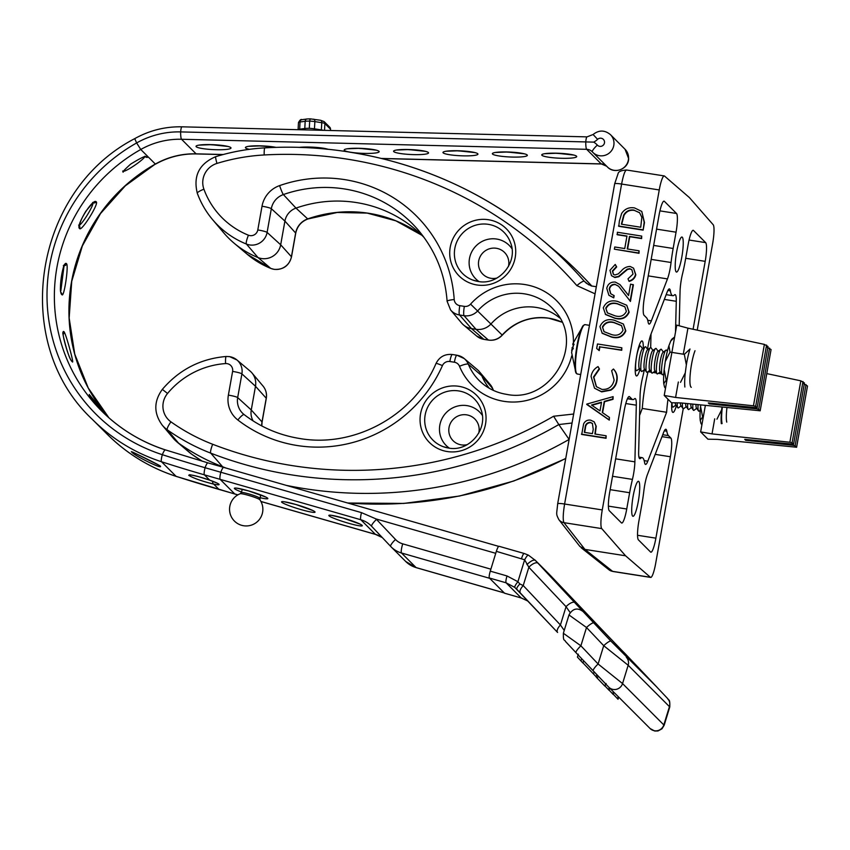 <?xml version="1.0" encoding="UTF-8"?>
<svg xmlns="http://www.w3.org/2000/svg" width="850" height="850" viewBox="0 0 850 850"><rect width="100%" height="100%" fill="white"/><g stroke="black" fill="none" stroke-linecap="round" stroke-linejoin="round"><path stroke-width="1.27" d="M648.773 323.903A16.66 2.794 98.9 0 0 649.081 324.084A16.66 2.794 98.9 0 0 651.334 320.854L667.473 278.906A16.66 2.794 98.9 0 0 671.064 262.501A41.65 6.991 -81.1 0 1 673.147 248.476L676.048 232.188A16.66 2.794 98.9 0 0 676.526 213.477L664.381 201.333A16.66 2.794 98.9 0 0 664.062 201.153A16.66 2.794 98.9 0 0 659.048 215.178L644.544 296.597A16.66 2.794 98.9 0 0 644.077 315.308L646.499 317.741A41.65 6.991 -81.1 0 1 648.125 322.139A16.66 2.794 98.9 0 0 648.773 323.903M675.506 332.095L676.281 301.293A16.66 2.794 98.9 0 0 675.091 294.631A16.66 2.794 98.9 0 0 674.433 294.929A41.65 6.991 -81.1 0 1 672.764 295.694A41.65 6.991 -81.1 0 1 671.968 295.258A41.65 6.991 -81.1 0 1 670.352 290.849A16.66 2.794 98.9 0 0 669.386 288.915A16.66 2.794 98.9 0 0 667.133 292.145L651.004 334.082A16.66 2.794 98.9 0 0 647.551 349.339M644.343 369.665A41.65 6.991 -81.1 0 1 642.536 377.836A16.66 2.794 98.9 0 0 640.082 395.399L638.648 452.051A16.66 2.794 98.9 0 0 639.519 458.543A16.66 2.794 98.9 0 0 639.838 458.713A16.66 2.794 98.9 0 0 640.507 458.416A41.65 6.991 -81.1 0 1 642.175 457.651A41.65 6.991 -81.1 0 1 644.576 462.496A16.66 2.794 98.9 0 0 645.224 464.249A16.66 2.794 98.9 0 0 645.543 464.429A16.66 2.794 98.9 0 0 647.796 461.199L666.612 412.271A41.65 6.991 -81.1 0 1 667.983 399.224M268.377 480.229L241.102 472.398M571.721 355.853A59.766 58.48 135 0 1 503.912 401.338A59.766 58.48 135 0 1 459.499 366.265A6.874 6.726 -45 0 0 454.389 362.228L449.841 361.516A6.874 6.726 -45 0 0 442.436 365.596A134.725 131.835 135 0 1 297.298 445.538A134.725 131.835 135 0 1 237.862 419.996A26.446 25.872 135 0 1 228.374 395.123L232.602 371.408A6.874 6.726 -45 0 0 225.579 363.577A81.844 80.081 -45 0 0 167.535 393.476A19.805 19.38 -45 0 0 170.935 421.844A198.528 194.257 -45 0 0 212.67 444.263A398.438 389.874 -45 0 0 292.326 465.63A398.438 389.874 -45 0 0 553.594 416.245L558.801 424.554A406.767 398.023 135 0 1 292.071 474.959A406.767 398.023 135 0 1 210.747 453.146A206.847 202.406 135 0 1 167.259 429.792A28.135 27.529 135 0 1 162.254 425.181L173.304 438.292A29.591 28.953 -45 0 0 176.704 441.692A29.591 28.953 -45 0 0 178.574 443.137A208.314 203.83 -45 0 0 222.371 466.661A408.223 399.447 -45 0 0 226.174 468.116M639.965 369.304A17.723 2.975 -81.1 0 1 636.501 375.955A17.723 2.975 -81.1 0 1 636.671 355.863A17.723 2.975 -81.1 0 1 642.005 340.935A17.723 2.975 -81.1 0 1 643.248 348.341M633.133 496.209A17.723 2.975 -81.1 0 1 638.456 481.281A17.723 2.975 -81.1 0 1 638.297 501.383A17.723 2.975 -81.1 0 1 632.963 516.301A17.723 2.975 -81.1 0 1 633.133 496.209M676.632 251.961A17.723 2.975 -81.1 0 1 681.966 237.033A17.723 2.975 -81.1 0 1 681.806 257.136A17.723 2.975 -81.1 0 1 676.472 272.053A17.723 2.975 -81.1 0 1 676.632 251.961M286.227 485.361A408.223 399.447 -45 0 0 303.981 488.559A408.223 399.447 -45 0 0 569.117 439.429L558.801 424.554L572.061 423.002M424.044 237.458A124.95 122.262 -45 0 0 415.48 229.479A124.95 122.262 -45 0 0 356.32 202.544A124.95 122.262 -45 0 0 295.991 208.101A16.66 16.299 -45 0 0 284.909 221.096L280.681 244.8A16.66 16.299 135 0 1 258.028 257.561A91.63 89.654 135 0 1 234.079 243.164A91.63 89.654 135 0 1 223.582 232.656L212.521 219.544A90.174 88.23 135 0 1 197.37 193.364A8.33 1.562 -20 0 1 197.306 193.269A8.33 1.562 -20 0 1 203.915 189.199A81.844 80.081 -45 0 0 248.444 235.206A6.874 6.726 -45 0 0 257.794 229.946L262.023 206.231A26.446 25.872 135 0 1 279.608 185.608A134.725 131.835 135 0 1 454.208 299.54A6.874 6.726 -45 0 0 459.797 305.66L464.344 306.372A6.874 6.726 -45 0 0 470.571 304.119A59.766 58.48 135 0 1 524.716 284.516A59.766 58.48 135 0 1 573.442 342.157M559.683 317.921A49.98 48.907 -45 0 0 536.371 307.445A49.98 48.907 -45 0 0 491.087 323.829A16.66 16.299 135 0 1 475.989 329.301L471.453 328.589A16.66 16.299 135 0 1 461.656 323.085L450.596 309.974A15.204 14.875 135 0 0 459.542 314.989A8.33 1.403 -81.1 0 1 459.797 305.66M492.713 388.631A8.33 1.594 157.8 0 0 492.66 388.546A15.204 14.875 -45 0 0 490.301 384.646L493.499 390.458A51.436 50.331 135 0 1 492.66 388.546L481.833 375.806A49.98 48.907 -45 0 0 489.292 388.28M626.747 170.127C625.186 169.862 623.464 174.505 621.605 184.046L564.602 504.018L602.257 509.936L659.249 189.954A16.66 2.794 98.9 0 1 664.264 175.929A16.66 2.794 98.9 0 1 664.541 176.067L689.371 197.551L713.192 224.74A16.66 2.794 98.9 0 1 712.672 243.408L697.223 330.14M683.23 408.754L655.679 563.38A16.66 2.794 98.9 0 1 650.664 577.416L612.893 571.476L608.887 569.723A8.266 8.075 -51.6 0 0 612.606 571.349L612.893 571.476M643.131 230.127L618.8 226.302L619.374 221.064L621.637 213.456C624.739 208.856 629.043 207.007 634.536 207.921L641.771 211.427L644.183 222.254L643.131 230.127L644.481 222.551L641.771 211.427M626.928 236.268L617.291 234.759L617.376 232.262L641.718 236.087L641.325 238.276L629.468 236.417L627.236 248.944L639.094 250.803L638.701 252.992L614.369 249.178L614.763 246.978L624.739 248.551L626.971 236.024L616.994 234.451M641.718 236.087L641.633 238.584L629.776 236.714L627.587 248.997M639.094 250.803L639.009 253.3L614.369 249.178M631.996 269.886L630.052 268.951L627.513 269.45L618.821 276.728L614.869 277.514L611.511 275.697L609.96 270.3L615.241 264.435L616.388 266.656L612.414 270.938L613.296 274.231L614.858 274.996L618.29 273.881L621.297 270.98C623.656 268.058 626.62 266.549 630.179 266.464L633.569 268.164L635.524 274.476C634.61 277.897 632.4 280.096 628.872 281.063L628.012 278.811L633.027 274.082L631.847 269.726L629.754 268.653L627.204 269.152L618.513 276.431L614.571 277.206L611.511 275.697M615.241 264.435L616.686 266.964L612.722 271.235L613.456 274.369M633.569 268.164L635.821 274.773C634.918 278.205 632.697 280.404 629.181 281.371L628.872 281.063M606.146 435.784L606.061 438.281L581.719 434.456L583.631 423.863C585.108 420.973 587.446 419.741 590.622 420.144L594.192 421.823L595.935 425.988L594.915 434.021L606.146 435.784L605.753 437.973L581.421 434.159M594.192 421.823L596.232 426.296L595.266 434.074M613.116 396.642L612.691 399.022L604.254 401.413L602.278 412.484L609.418 417.424L608.993 419.815L586.776 404.09L613.116 396.642L612.999 399.33L604.552 401.71L602.597 412.707M609.418 417.424L609.291 420.112L586.723 404.409M598.049 366.594L599.165 368.741L593.534 376.975L596.317 386.623L601.928 389.406C608.536 389.746 612.606 386.623 614.146 380.056L611.649 370.696L613.434 369.006C616.356 372.247 617.429 376.061 616.643 380.439C616.016 384.466 613.997 387.6 610.597 389.842L601.364 391.574L594.522 388.206L591.058 376.454C591.823 372.045 594.15 368.762 598.049 366.594L599.473 369.038L593.831 377.283L596.477 386.782M613.434 369.006L613.742 369.314C616.664 372.555 617.737 376.359 616.951 380.736C616.314 384.774 614.306 387.908 610.895 390.15L601.673 391.882L594.522 388.206M599.229 350.614L596.679 348.489L597.486 343.974L621.817 347.788L621.732 350.285L599.898 346.864L599.229 350.614L596.679 348.489M623.401 324.041L625.823 330.947C623.103 336.844 618.354 338.895 611.586 337.11L602.268 333.338L599.93 326.623C602.639 320.652 607.399 318.506 614.231 320.206L623.401 324.041L625.515 330.639C622.795 336.536 618.056 338.598 611.278 336.802L601.959 333.041M626.747 305.256L629.17 312.163C626.45 318.059 621.701 320.11 614.933 318.314L605.614 314.553L603.277 307.838C605.986 301.856 610.746 299.721 617.578 301.421L626.747 305.256L628.862 311.854C626.142 317.751 621.403 319.802 614.624 318.017L605.306 314.245M618.704 286.322L615.411 284.591C612.266 284.495 610.3 286.004 609.535 289.117L610.768 293.824M615.113 284.293C611.957 284.187 610.003 285.696 609.237 288.819L610.619 293.675L614.146 295.662L613.753 297.851L608.887 295.269L606.762 288.309C607.888 283.858 610.746 281.775 615.304 282.072L619.99 284.612L628.564 295.513L630.594 284.144L633.388 284.846L630.434 301.442L618.566 286.174L615.411 284.591M619.99 284.612L628.586 295.439M253.119 420.909A16.66 16.299 135 0 1 251.26 409.976L255.489 386.272A16.66 16.299 -45 0 0 250.049 371.025L236.938 359.975A15.204 14.875 135 0 1 241.899 373.873L237.681 397.587A18.116 17.723 -45 0 0 244.152 414.609M459.499 366.265A8.33 1.594 -22.2 0 1 468.329 364.204L481.833 375.806A16.66 16.299 -45 0 0 477.339 369.623L464.228 358.562A15.204 14.875 135 0 1 468.329 364.204A51.436 50.331 -45 0 0 482.205 383.308C489.228 389.172 497.293 392.849 506.419 394.326C550.8 403.92 585.65 343.4 554.71 310.834A51.436 50.331 -45 0 0 524.461 293.845A51.436 50.331 -45 0 0 477.859 310.717A15.204 14.875 135 0 1 464.079 315.701L459.542 314.989L471.453 328.589L483.862 339.331L488.41 340.043L475.989 329.301L464.079 315.701A8.33 1.403 98.9 0 1 464.344 306.372M349.573 152.15A406.767 398.023 135 0 1 542.151 239.838A406.767 398.023 135 0 1 584.322 281.297L588.774 284.846M270.948 268.473A8.33 1.583 -68.1 0 1 270.842 268.451L247.18 254.224A90.174 88.23 -45 0 0 270.757 268.398L258.028 257.561L246.426 244.056A90.174 88.23 135 0 1 212.521 219.544C205.923 211.692 200.855 202.927 197.306 193.269C193.056 175.929 199.197 163.731 215.741 156.666C231.827 151.736 248.232 148.803 264.956 147.868C365.288 141.929 466.427 175.472 542.151 239.838L555.252 250.899A408.223 399.447 135 0 1 591.844 286.089M625.558 555.783L650.399 577.278L612.606 571.349L584.938 549.408L625.558 555.783L601.736 528.604L563.954 522.665L584.938 549.408L579.902 546.465L558.907 519.711A8.266 8.086 141.9 0 0 563.954 522.665C562.796 520.072 563.019 513.857 564.602 504.018A8.266 0.988 -169.9 0 0 557.674 503.774C556.654 514.941 555.73 513.453 558.907 519.711M553.594 416.245L573.665 414.024M595.074 293.834L576.863 285.6A398.438 389.874 -45 0 0 264.201 154.966A198.528 194.257 -45 0 0 216.962 163.413A19.805 19.38 -45 0 0 203.915 189.199M609.269 510.712L621.414 522.856A16.66 2.794 98.9 0 0 621.732 523.037A16.66 2.794 98.9 0 0 626.737 509.001L629.638 492.724A41.65 6.991 -81.1 0 1 632.432 479.4A16.66 2.794 98.9 0 0 634.886 461.848L636.31 405.184A16.66 2.794 98.9 0 0 635.131 398.533A16.66 2.794 98.9 0 0 634.461 398.831A41.65 6.991 -81.1 0 1 632.793 399.596A41.65 6.991 -81.1 0 1 631.996 399.16L629.574 396.727A16.66 2.794 98.9 0 0 629.255 396.557A16.66 2.794 98.9 0 0 624.24 410.582L609.737 492.001A16.66 2.794 98.9 0 0 609.269 510.712M693.09 329.258L705.192 261.343A16.66 2.794 98.9 0 0 705.659 242.633L693.515 230.488A16.66 2.794 98.9 0 0 693.207 230.308A16.66 2.794 98.9 0 0 688.192 244.343L685.291 260.621A41.65 6.991 -81.1 0 1 682.508 273.944A16.66 2.794 98.9 0 0 680.053 291.497L679.182 325.773M638.414 539.867L650.558 552.011A16.66 2.794 98.9 0 0 650.866 552.192A16.66 2.794 98.9 0 0 655.881 538.156L670.384 456.748A16.66 2.794 98.9 0 0 670.852 438.026L668.429 435.604A41.65 6.991 -81.1 0 1 666.814 431.194A16.66 2.794 98.9 0 0 665.847 429.261A16.66 2.794 98.9 0 0 663.595 432.491L647.466 474.438A16.66 2.794 98.9 0 0 643.864 490.843A41.65 6.991 -81.1 0 1 641.782 504.868L638.881 521.156A16.66 2.794 98.9 0 0 638.414 539.867M676.388 405.748A17.723 2.975 -81.1 0 1 672.934 412.409A17.723 2.975 -81.1 0 1 671.787 402.751M602.257 509.936A16.66 2.794 98.9 0 0 601.736 528.604M584.311 432.353L592.418 433.627L593.236 429.356L592.386 423.417L590.24 422.344C587.01 422.535 585.289 424.384 585.097 427.89L584.311 432.353M592.535 423.576L590.548 422.641C587.308 422.843 585.597 424.692 585.406 428.188L584.651 432.406M591.483 405.014L599.994 410.901L601.545 402.178L591.483 405.014M601.481 402.581L591.887 405.291M621.817 347.788L621.424 349.987L599.898 346.864M599.59 346.556L598.921 350.317M611.66 334.613C616.93 336.132 620.723 334.656 623.029 330.183L621.499 325.529L613.838 322.394C608.568 320.992 604.764 322.511 602.438 326.942L603.989 331.638L611.66 334.613M602.438 326.942L604.148 331.787M621.658 325.688L614.136 322.703C608.876 321.3 605.072 322.819 602.746 327.25M615.007 315.817C620.277 317.348 624.07 315.871 626.376 311.387L624.846 306.744L617.185 303.609C611.915 302.207 608.111 303.726 605.784 308.157L607.336 312.842L615.007 315.817M605.784 308.157L607.495 313.002M625.005 306.892L617.482 303.907C612.223 302.515 608.419 304.024 606.093 308.465M633.091 284.538L630.126 301.134M613.838 295.354L613.753 297.851M613.445 297.553L608.887 295.269M576.863 285.6A8.33 1.711 138.9 0 1 584.322 281.297L586.532 283.39M313.416 119.191A2.667 1.562 98.9 0 1 313.682 119.191A2.667 1.562 98.9 0 1 314.861 121.614A8.001 1.116 -176.9 0 0 309.687 121.114L309.294 128.329A8.001 1.116 3.1 0 1 314.468 128.828L321.364 129.912L321.757 122.698L314.861 121.614L314.468 128.828A2.667 1.562 98.9 0 1 314.213 130.103M301.835 119.68C301.123 118.979 299.997 119.935 298.478 122.559A8.001 1.116 -176.9 0 1 300.05 121.986A2.667 2.136 -97.7 0 1 300.071 121.762A2.667 2.136 -97.7 0 1 301.835 119.68L306.956 118.989A2.667 2.136 -97.7 0 0 305.203 121.072A2.667 2.136 -97.7 0 0 305.182 121.295L300.05 121.986L299.668 129.2L304.789 128.509L305.182 121.295A8.001 1.116 -176.9 0 1 309.687 121.114L310.165 118.841L320.588 120.275A2.667 1.562 98.9 0 1 321.757 122.698A8.001 1.116 -176.9 0 1 324.891 123.59L324.53 130.358M639.572 415.491L642.281 408.446A41.65 6.991 -81.1 0 1 648.061 371.684A16.66 2.794 98.9 0 0 648.082 371.578M642.281 408.446L666.612 412.271M650.675 347.576L651.026 334.039M659.249 189.954L621.605 184.046A8.266 0.988 -169.9 0 0 614.667 183.802L618.077 173.644C618.428 171.594 621.233 170.383 626.492 170L664.264 175.929M642.834 229.819L618.492 226.004M634.143 210.109C629.542 209.408 626.057 211.066 623.709 215.082L621.382 224.198L640.73 227.237L641.846 217.356L639.582 212.691L634.451 210.417C629.839 209.716 626.365 211.374 624.006 215.39L621.732 224.251M639.731 212.84L634.451 210.417M259.877 499.757L259.877 499.757A10.349 1.02 -162.9 0 0 246.999 494.944A10.349 1.02 -162.9 0 0 240.242 493.733L240.242 493.733A16.66 16.66 0 0 0 241.878 525.374A16.66 16.66 0 0 0 259.877 499.757L260.663 494.902M618.683 697.096L618.024 699.242L613.243 694.206M618.247 696.66L617.589 698.806M613.838 692.251L613.179 694.397L609.099 690.115M613.371 691.773L612.712 693.919M609.705 688.117L609.046 690.253L605.264 686.258M609.237 687.639L608.579 689.786M605.582 683.878L604.892 686.131L597.348 678.279L596.19 677.036L596.891 674.762M606.103 683.506L604.892 686.131M598.049 675.984L597.348 678.279M594.139 671.861L593.502 673.965L582.962 662.894M596.243 676.876L593.502 673.965M583.621 660.737L582.919 663.011L577.692 657.39M581.687 658.697L580.986 660.992M557.568 632.442L514.813 587.414L506.079 582.803L489.356 578L504.539 593.194L521.263 597.996L506.079 582.803C505.644 581.878 505.952 579.594 506.993 575.949L517.916 581.719L519.892 583.971L523.228 585.554L560.426 624.984L564.23 630.424M570.138 612.531L566.047 606.677L528.838 567.258L524.641 559.789L496.347 551.342L490.269 571.147L506.993 575.949M489.356 578C488.92 577.076 489.228 574.791 490.269 571.147M496.347 551.342C497.505 547.814 498.419 546.136 499.088 546.306L524.153 553.467L528.36 555.114L535.33 560.362C533.673 559.502 530.867 560.904 526.926 564.559M626.344 657.273A8.33 8.149 -45 0 1 628.171 665.263L622.551 683.57A8.33 8.149 -45 0 1 608.791 687.193L608.791 687.193A8.33 8.149 -45 0 1 608.632 687.044L593.268 670.937A8.33 1.721 -43.4 0 1 593.258 670.937A8.33 1.721 -43.4 0 1 598.102 663.988L622.551 683.57L664.158 725.273L669.768 706.966L628.171 665.263L603.713 645.692A8.33 1.721 -43.4 0 1 610.969 641.176L657.114 687.342A8.33 1.721 136.6 0 0 657.124 687.342A8.33 1.721 136.6 0 0 657.114 687.342L639.901 669.152A8.33 1.721 136.6 0 0 639.901 669.152L534.947 559.959M563.72 633.516L580.89 645.809L598.102 663.988L603.713 645.692L586.511 627.502L569.341 615.219M667.622 698.583A8.33 8.149 -45 0 1 669.46 706.573L663.839 724.869A8.33 8.149 -45 0 1 650.069 728.503L608.791 687.193L576.056 652.758A8.33 1.721 -43.4 0 1 576.056 652.747L565.378 641.367C564.719 638.924 563.093 642.632 563.401 633.122L569.022 614.816C572.804 608.43 577.501 607.346 583.1 611.586L583.1 611.586A8.33 8.149 135 0 1 583.259 611.745L610.969 641.176M516.874 589.337L516.885 589.347C516.396 588.359 517.395 586.564 519.892 583.971M528.36 555.114L535.33 560.362L583.259 611.745M593.258 670.937L576.056 652.747A8.33 1.721 -43.4 0 1 580.89 645.809L586.511 627.502A8.33 1.721 -43.4 0 1 593.768 622.986M538.092 563.284A8.33 3.517 -43.3 0 0 528.838 567.258L523.228 585.554C520.274 588.912 519.329 591.409 520.391 593.045L557.589 632.474A8.33 3.517 -43.3 0 1 557.579 632.453A8.33 3.517 -43.3 0 1 560.426 624.984L566.047 606.677A8.33 3.517 -43.3 0 1 575.301 602.703M528.424 555.156C527.691 554.965 526.426 556.506 524.641 559.789L517.916 581.719C515.557 584.662 514.526 586.564 514.813 587.414M549.578 574.589L535.33 560.362M639.923 669.162A8.33 1.721 136.6 0 0 639.912 669.162L624.389 652.896A8.33 8.149 135 0 1 624.537 653.044M490.875 569.171L495.741 553.318L376.082 518.957A33.32 32.597 135 0 1 376.497 519.392L395.505 539.474A16.66 16.299 -45 0 0 402.719 543.851L490.875 569.171M402.719 543.851A8.33 1.509 -74 0 0 401.508 552.999A24.99 24.448 135 0 1 391.127 546.89L405.705 561.468A24.99 24.448 -45 0 0 416.075 567.577L401.508 552.999L489.664 578.308L504.231 592.886A8.33 1.509 106 0 0 504.369 592.971M237.841 494.881L234.876 494.031A8.33 1.509 -74 0 1 234.738 493.946L220.171 479.368A8.33 1.509 -74 0 1 220.819 472.249L361.484 512.635L376.082 518.957M176.343 476.414A8.33 1.541 -72.1 0 1 176.194 476.404L234.876 494.031A8.33 1.509 -74 0 1 234.738 493.946L220.171 479.368A8.33 1.509 -74 0 1 220.819 472.249A8.33 1.509 -74 0 1 223.678 467.394A8.33 1.509 -74 0 1 223.816 467.479M145.361 156.761A2.667 2.603 -10.7 0 0 148.336 157.048L155.337 164.061A78.774 77.084 135 0 1 196.095 153.839L181.528 139.262A8.33 1.254 -88.6 0 1 180.636 131.909A8.33 1.254 -88.6 0 1 181.921 126.82A8.33 1.254 91.4 0 0 180.636 131.909A8.33 1.254 91.4 0 0 181.528 139.262L196.095 153.839A8.33 1.254 91.4 0 0 196.276 153.935A8.33 1.254 -88.6 0 1 196.095 153.839L223.242 154.519M593.693 142.12A16.66 16.299 135 0 1 597.348 145.095A4.165 4.08 -45 0 0 604.531 142.386A4.165 4.08 -45 0 0 597.614 139.336A16.66 16.299 135 0 1 593.693 142.12L180.636 131.909A85.021 83.194 135 0 0 136.648 142.938L140.76 149.483A78.774 77.084 135 0 1 181.528 139.262L586.649 149.313L601.216 163.891A8.33 8.149 135 0 1 606.294 165.846M78.646 225.133C80.038 227.885 95.009 203.936 92.756 202.555M96.252 201.864C99.184 203.479 81.345 232.018 79.581 228.533C75.31 226.079 93.139 197.529 96.252 201.864A2.667 2.603 -45.5 0 1 93.521 202.863M60.849 290.743L63.952 266.592M66.534 263.734C68.914 265.508 63.952 298.573 61.901 294.631C57.949 292.634 62.9 259.569 66.534 263.734A2.667 2.614 -45.4 0 1 64.409 265.742M67.384 351.581L63.792 338.725M64.058 331.787C65.992 333.922 74.757 365.904 72.25 361.664C68.776 359.964 60.01 327.994 64.058 331.787A2.667 2.614 -45.3 0 1 63.304 334.146M89.314 395.123L96.294 404.664L104.284 413.578L92.724 400.138L89.239 394.464L106.112 415.289M131.729 451.998C127.596 449.331 157.707 464.121 160.31 466.044C163.699 470.146 133.588 455.334 131.729 451.998A2.667 2.614 135.1 0 0 133.301 452.37M182.102 126.905A8.33 1.254 91.4 0 0 181.921 126.82C165.187 126.491 149.451 130.433 134.714 138.646L136.648 142.938A173.071 169.352 135 0 0 47.579 309.4A173.071 169.352 135 0 0 162.339 454.686A8.33 1.541 -72.1 0 1 165.41 449.894L207.931 462.878A8.33 1.509 -74 0 0 205.073 467.723A1383.184 1353.455 135 0 1 162.339 454.686A8.33 1.541 -72.1 0 0 161.5 461.741A179.318 175.472 135 0 1 92.576 419.603L107.153 434.18C126.777 453.688 149.791 467.766 176.194 476.404A8.33 1.541 -72.1 0 1 176.067 476.319A179.318 175.472 135 0 1 107.153 434.18M212.734 481.259A2.667 1.774 102 0 0 213.701 484.128C201.779 481.142 193.46 478.21 188.732 475.32C189.369 474.141 196.371 475.745 209.716 480.144L204.425 474.842A1389.431 1359.575 135 0 1 161.5 461.741L176.067 476.319A1389.431 1359.575 135 0 0 218.992 489.419L213.701 484.128A15.991 1.573 17.1 0 0 209.716 480.144A2.667 0.946 109.2 0 1 209.621 480.123C198.273 476.021 186.883 474.141 190.081 474.906L190.379 474.842M498.663 546.359L223.678 467.394A8.33 1.509 -74 0 0 220.819 472.249L205.073 467.723A8.33 1.509 -74 0 0 204.425 474.842L360.836 519.754A8.33 1.509 -74 0 1 361.484 512.635M199.782 477.031L209.451 480.069M122.804 171.084C124.079 173.368 145.764 158.408 144.851 156.219M675.899 405.057L673.296 407.012A12.527 2.104 -81.1 0 1 672.679 407.012A12.527 2.104 -81.1 0 1 672.594 406.906A12.527 2.104 -81.1 0 1 672.021 402.751M675.739 404.812A9.86 1.657 -81.1 0 1 675.665 404.728A9.86 1.657 -81.1 0 1 675.251 402.815M681.094 405.875L678.491 407.83A12.527 2.104 -81.1 0 1 677.875 407.83A12.527 2.104 -81.1 0 1 677.779 407.724A12.527 2.104 -81.1 0 1 677.216 402.858M680.935 405.631A9.86 1.657 -81.1 0 1 680.861 405.546A9.86 1.657 -81.1 0 1 680.414 402.932M686.29 406.693L683.687 408.648A12.527 2.104 -81.1 0 1 683.06 408.638A12.527 2.104 -81.1 0 1 682.975 408.531A12.527 2.104 -81.1 0 1 682.433 403.081M686.12 406.438A9.86 1.657 -81.1 0 1 686.056 406.364A9.86 1.657 -81.1 0 1 685.599 403.41M691.475 407.501L688.872 409.466A12.527 2.104 -81.1 0 1 688.256 409.456A12.527 2.104 -81.1 0 1 688.171 409.349A12.527 2.104 -81.1 0 1 687.639 403.612M691.316 407.256A9.86 1.657 -81.1 0 1 691.241 407.171A9.86 1.657 -81.1 0 1 690.795 403.941M696.671 408.319L694.067 410.274A12.527 2.104 -81.1 0 1 693.441 410.274A12.527 2.104 -81.1 0 1 693.356 410.168A12.527 2.104 -81.1 0 1 692.846 404.143M696.501 408.074A9.86 1.657 -81.1 0 1 696.437 407.989A9.86 1.657 -81.1 0 1 695.991 404.473M700.219 410.369L699.253 411.092A12.527 2.104 -81.1 0 1 698.636 411.081A12.527 2.104 -81.1 0 1 698.551 410.975A12.527 2.104 -81.1 0 1 698.052 404.685M722.33 407.171A22.769 3.825 98.9 0 0 722.096 423.587M722.001 407.139L721.661 409.753L716.943 419.199M721.321 423.704A24.99 4.197 -81.1 0 1 721.661 409.753M701.218 423.895A24.99 4.197 -81.1 0 1 701.165 423.821A24.99 4.197 -81.1 0 1 701.006 423.576L700.23 420.399A24.99 4.197 -81.1 0 1 700.559 406.449L700.761 404.961M701.909 424.809L701.006 423.576M700.23 420.399L702.631 416.957L703.29 417.063M702.631 416.957L700.559 406.449M745.854 439.471L745.705 440.321L792.859 445.272L795.111 445.772L796.599 447.281L807.5 386.049L796.577 447.228L717.506 439.386L707.933 439.184L700.644 431.896L712.024 433.893L789.873 442.255L792.094 442.754L793.581 444.263L804.461 382.989L793.56 444.21L744.727 439.354L745.705 440.321M705.362 405.429L700.644 431.896M714.701 418.848L712.024 433.893M804.461 382.989L800.817 380.832L766.796 373.618M807.479 386.006L803.792 383.849M709.431 403.027L709.272 403.877L756.426 408.829L758.678 409.328L760.166 410.837L771.056 349.562L760.144 410.784L681.084 402.942L671.5 402.741L664.222 395.452L675.591 397.449L753.451 405.811L755.671 406.311L757.148 407.819L768.039 346.545L757.127 407.766L708.305 402.911L709.272 403.877M768.039 346.545L764.384 344.388L687.937 328.164L676.749 325.104L664.222 395.452M687.937 328.164L683.294 354.184M678.343 382.001L675.591 397.449M771.056 349.562L767.369 347.406M686.354 364.884A24.99 4.197 -81.1 0 1 690.009 349.021L684.324 354.354L686.354 364.884L685.27 372.884L680.531 382.351M684.866 387.016A24.99 4.197 -81.1 0 1 685.27 372.884M664.817 387.483A24.99 4.197 -81.1 0 1 664.732 387.377A24.99 4.197 -81.1 0 1 664.519 387.016L663.776 383.711A24.99 4.197 -81.1 0 1 664.179 369.569L665.263 361.569A24.99 4.197 -81.1 0 1 668.918 345.706L670.756 341.02A24.99 4.197 -81.1 0 1 672.371 338.725L674.624 337.036M665.476 388.376L664.519 387.016M663.776 383.711L666.219 380.099L666.931 380.216M666.219 380.099L664.179 369.569M665.263 361.569L670.013 352.102L684.324 354.354M670.013 352.102L668.918 345.706M670.756 341.02L674.624 337.057M576.3 373.373A24.692 4.144 -81.1 0 1 575.843 372.629A24.692 4.144 -81.1 0 1 576.513 348.596A24.692 4.144 -81.1 0 1 583.238 325.518L573.028 343.4L572.762 344.367L573.697 343.697L574.079 344.579L573.346 345.238M573.697 343.697L571.604 352.399M571.784 349.86L572.539 349.297L571.784 349.86M572.719 349.169L573.357 348.659M572.762 344.367L573.261 345.228L572.762 344.367M639.476 368.613L636.873 370.568A12.527 2.104 -81.1 0 1 636.246 370.568A12.527 2.104 -81.1 0 1 636.161 370.462A12.527 2.104 -81.1 0 1 636.352 357.999A12.527 2.104 -81.1 0 1 639.997 346.067A12.527 2.104 -81.1 0 1 640.613 346.078A12.527 2.104 -81.1 0 1 640.698 346.184A12.527 2.104 -81.1 0 1 640.783 346.311M639.306 368.369A9.86 1.657 -81.1 0 1 639.242 368.284A9.86 1.657 -81.1 0 1 639.391 358.466A9.86 1.657 -81.1 0 1 642.26 349.084L645.182 346.885A12.527 2.104 -81.1 0 1 645.809 346.885A12.527 2.104 -81.1 0 1 645.894 346.991A12.527 2.104 -81.1 0 1 645.979 347.129M644.672 369.431L642.058 371.386A12.527 2.104 -81.1 0 1 641.442 371.376A12.527 2.104 -81.1 0 1 641.357 371.28A12.527 2.104 -81.1 0 1 641.548 358.806A12.527 2.104 -81.1 0 1 645.182 346.885M644.502 369.187A9.86 1.657 -81.1 0 1 644.438 369.102A9.86 1.657 -81.1 0 1 644.587 359.284A9.86 1.657 -81.1 0 1 647.445 349.902L650.378 347.703A12.527 2.104 -81.1 0 1 650.994 347.703A12.527 2.104 -81.1 0 1 651.089 347.809A12.527 2.104 -81.1 0 1 651.164 347.947M649.857 370.249L647.254 372.204A12.527 2.104 -81.1 0 1 646.638 372.194A12.527 2.104 -81.1 0 1 646.553 372.087A12.527 2.104 -81.1 0 1 646.733 359.624A12.527 2.104 -81.1 0 1 650.378 347.703M649.697 369.994A9.86 1.657 -81.1 0 1 649.623 369.909A9.86 1.657 -81.1 0 1 649.772 360.103A9.86 1.657 -81.1 0 1 652.641 350.71L655.573 348.511A12.527 2.104 -81.1 0 1 656.189 348.521A12.527 2.104 -81.1 0 1 656.274 348.627A12.527 2.104 -81.1 0 1 656.359 348.755M655.053 371.057L652.449 373.012A12.527 2.104 -81.1 0 1 651.822 373.012A12.527 2.104 -81.1 0 1 651.737 372.906A12.527 2.104 -81.1 0 1 651.929 360.442A12.527 2.104 -81.1 0 1 655.573 348.511M654.883 370.812A9.86 1.657 -81.1 0 1 654.819 370.728A9.86 1.657 -81.1 0 1 654.968 360.921A9.86 1.657 -81.1 0 1 657.836 351.528L660.758 349.329A12.527 2.104 -81.1 0 1 661.385 349.339A12.527 2.104 -81.1 0 1 661.47 349.446A12.527 2.104 -81.1 0 1 661.544 349.573M660.237 371.875L657.634 373.83A12.527 2.104 -81.1 0 1 657.018 373.83A12.527 2.104 -81.1 0 1 656.933 373.724A12.527 2.104 -81.1 0 1 657.124 361.25A12.527 2.104 -81.1 0 1 660.758 349.329M660.078 371.631A9.86 1.657 -81.1 0 1 660.014 371.546A9.86 1.657 -81.1 0 1 660.163 361.728A9.86 1.657 -81.1 0 1 663.021 352.346L665.954 350.147A12.527 2.104 -81.1 0 1 666.57 350.147A12.527 2.104 -81.1 0 1 666.655 350.253A12.527 2.104 -81.1 0 1 666.74 350.391M663.797 373.926L662.83 374.648A12.527 2.104 -81.1 0 1 662.214 374.638A12.527 2.104 -81.1 0 1 662.118 374.531A12.527 2.104 -81.1 0 1 662.309 362.068A12.527 2.104 -81.1 0 1 665.954 350.147M572.135 347.565L572.018 348.234L572.135 347.565M449.374 448.152A23.651 23.152 135 0 1 466.99 405.631A23.651 23.152 135 0 1 482.279 415.257M478.731 433.16A15.353 15.024 -45 0 0 466.65 414.853A15.353 15.024 -45 0 0 449.023 427.518A15.353 15.024 -45 0 0 467.266 444.624M479.039 281.584A23.651 23.152 135 0 1 496.666 239.052A23.651 23.152 135 0 1 511.955 248.678M508.406 266.581A15.353 15.024 -45 0 0 496.326 248.274A15.353 15.024 -45 0 0 478.699 260.939A15.353 15.024 -45 0 0 496.942 278.046M472.866 280.086L478.168 281.456C498.993 285.759 518.649 262.012 510.467 242.505A29.219 28.592 -45 0 0 488.368 224.347A29.219 28.592 -45 0 0 455.441 245.724A29.219 28.592 -45 0 0 472.866 280.086A29.219 28.592 -45 0 0 478.146 281.456M476.914 284.962A33.362 32.651 135 0 1 450.224 247.244A33.362 32.651 135 0 1 488.527 219.736A33.362 32.651 135 0 1 515.217 257.454A33.362 32.651 135 0 1 476.914 284.962M448.492 448.035C469.317 452.328 488.984 428.591 480.792 409.084A29.219 28.592 -45 0 0 458.692 390.926A29.219 28.592 -45 0 0 425.765 412.303A29.219 28.592 -45 0 0 443.201 446.664A29.219 28.592 -45 0 0 448.471 448.035L443.201 446.664M447.238 451.541A33.362 32.651 135 0 1 420.559 413.822A33.362 32.651 135 0 1 458.862 386.314A33.362 32.651 135 0 1 485.541 424.033A33.362 32.651 135 0 1 447.238 451.541M647.721 320.291L651.334 320.854M667.877 290.466L670.352 290.849M639.296 458.224L640.507 458.416M644.183 460.636L647.796 461.199M225.579 363.577A8.33 1.137 -93.9 0 1 226.227 356.479C200.536 358.679 179.244 369.644 162.339 389.374C153.691 401.391 153.669 413.334 162.254 425.181M442.436 365.596A8.33 0.627 -156.1 0 0 436.039 363.439C414.067 415.395 354.641 448.109 299.806 438.526C279.172 435.2 260.621 427.231 244.163 414.619A8.33 1.7 -52.3 0 1 244.173 414.63L243.589 414.152M295.726 233.208A8.33 0.999 -169.9 0 0 295.651 233.038A18.116 17.723 135 0 1 307.7 218.907A126.406 123.686 135 0 1 421.812 235.227L395.909 220.841L367.179 213.095L337.248 212.468L307.859 218.981C301.251 221.563 297.203 226.312 295.726 233.208L291.497 256.913C289.043 265.752 283.252 269.896 274.114 269.354L270.842 268.451A8.33 1.583 -68.1 0 1 270.757 268.398A15.204 14.875 -45 0 0 291.433 256.743L295.651 233.038L284.909 221.096L271.331 208.696L267.102 232.411A15.204 14.875 135 0 1 246.426 244.056A8.33 1.583 -68.1 0 1 248.444 235.206M291.497 256.913A8.33 0.999 -169.9 0 0 291.433 256.743L280.681 244.8L267.102 232.411A8.33 0.999 -169.9 0 0 257.794 229.946M470.571 304.119L502.191 335.059A51.436 50.331 135 0 1 548.792 318.187A51.436 50.331 135 0 1 561.839 322.118M347.448 502.934A406.767 398.023 -45 0 0 565.76 458.394M561.85 322.129L548.93 318.251C530.697 315.945 515.153 321.587 502.286 335.166L502.191 335.059A15.204 14.875 -45 0 1 488.41 340.043A8.33 1.403 -81.1 0 0 488.548 340.106L484.001 339.394A8.33 1.403 -81.1 0 1 483.862 339.331A15.204 14.875 -45 0 1 476.669 336.047L463.558 324.987M222.998 467.203L210.747 453.146A8.33 1.573 111.1 0 1 212.67 444.263M307.859 218.981A8.33 0.754 -109.3 0 1 307.7 218.907L295.991 208.101L283.379 194.565A18.116 17.723 -45 0 0 271.331 208.696A8.33 0.999 -169.9 0 0 262.023 206.231M447.185 301.463A8.33 1.307 -3.8 0 1 447.111 301.304C445.124 274.614 435.668 251.079 418.742 230.69A126.406 123.686 -45 0 0 344.409 188.944A126.406 123.686 -45 0 0 283.379 194.565A8.33 0.754 -109.3 0 1 279.608 185.608M191.611 454.144L202.353 461.263A206.847 202.406 -45 0 1 191.59 454.123A8.33 1.689 125.4 0 0 191.611 454.144L189.805 452.752A28.135 27.529 -45 0 0 191.59 454.123L178.574 443.137L167.259 429.792A8.33 1.689 125.4 0 1 170.935 421.844M261.747 425.914A18.116 17.723 135 0 1 262.012 421.919L251.26 409.976L237.681 397.587A8.33 0.999 10.1 0 0 228.374 395.123M261.811 425.946L262.076 422.089A8.33 0.999 10.1 0 0 262.012 421.919L266.231 398.214L255.489 386.272L241.899 373.873A8.33 0.999 10.1 0 0 232.602 371.408M229.744 356.692A15.204 14.875 135 0 1 236.938 359.975L229.606 356.628L226.227 356.479M457.034 355.289A15.204 14.875 135 0 1 464.228 358.562L456.896 355.215A8.33 1.403 -81.1 0 0 454.389 362.228M262.076 422.089L266.294 398.384A8.33 0.999 10.1 0 0 266.231 398.214A15.204 14.875 -45 0 0 263.011 386.049L251.961 372.938M450.596 309.974L447.111 301.304A8.33 1.307 -3.8 0 1 454.208 299.54M449.841 361.516A8.33 1.403 -81.1 0 1 452.349 354.503L456.896 355.215M237.862 419.996A8.33 1.7 -52.3 0 1 244.163 414.619M215.741 156.666A8.33 0.818 72.9 0 0 216.962 163.413M264.956 147.868A8.33 1.158 86.8 0 0 264.201 154.966M167.535 393.476L162.339 389.374M330.416 130.507L330.491 129.189L324.891 123.59A2.667 2.603 135 0 0 324.147 121.624L329.747 127.224A2.667 2.603 135 0 1 330.491 129.189A8.001 1.116 -176.9 0 1 330.576 129.37L330.512 130.507M321.332 130.273A2.667 1.562 98.9 0 0 321.364 129.912A8.001 1.116 3.1 0 1 323.404 130.326M305.001 129.869A2.667 2.136 -97.7 0 1 304.789 128.509A8.001 1.116 3.1 0 1 309.294 128.329M298.116 129.699A8.001 1.116 3.1 0 1 299.668 129.2A2.667 2.136 -97.7 0 0 299.678 129.742M320.312 120.275A2.667 1.562 98.9 0 1 320.588 120.275L324.147 121.624M664.339 430.812L666.814 431.194M662.745 434.711L668.429 435.604M662.001 436.645L670.852 438.026M655.18 454.357L670.384 456.748M637.532 535.277L655.881 538.156M685.706 258.283L705.192 261.343M689.063 240.029L705.659 242.633M692.846 230.382L693.515 230.488M648.061 371.684L651.227 372.172M653.161 372.481L656.412 372.991M658.346 373.299L661.608 373.809M664.339 299.413L676.281 301.293M663.712 201.227L664.381 201.333M659.919 210.874L676.526 213.477M656.561 229.128L676.048 232.188M653.661 245.416L673.147 248.476M651.174 259.377L671.064 262.501M648.231 275.889L667.473 278.906M628.904 396.621L629.574 396.727M627.566 398.459L631.996 399.16M625.802 403.538L636.31 405.184M615.644 458.83L634.886 461.848M612.542 476.276L632.432 479.4M610.162 489.664L629.638 492.724M608.398 506.122L626.737 509.001M242.314 489.271L241.304 492.564A9.594 0.946 17.1 0 1 247.679 493.595A9.594 0.946 17.1 0 1 259.654 498.196M576.056 652.758L565.548 641.506M504.634 593.247L521.263 597.996L528.009 601.12M528.02 601.141L521.475 598.049M550.014 575.046L617.854 646.361A8.33 8.149 135 0 1 618.014 646.521M583.068 611.554A8.33 8.149 135 0 1 583.1 611.586L589.634 618.12A8.33 8.149 135 0 1 589.783 618.279M521.517 558.567C522.676 555.039 523.589 553.361 524.248 553.531L524.153 553.467M343.007 518.022A17.489 1.721 17.1 0 1 362.089 525.311A17.489 1.721 17.1 0 1 348.107 523.122A17.489 1.721 17.1 0 1 329.024 515.822A17.489 1.721 17.1 0 1 343.007 518.022M295.768 504.454A17.489 1.721 17.1 0 1 314.851 511.753A17.489 1.721 17.1 0 1 300.868 509.554A17.489 1.721 17.1 0 1 281.775 502.254A17.489 1.721 17.1 0 1 295.768 504.454M241.474 491.991A17.489 1.721 17.1 0 1 234.781 488.081A17.489 1.721 17.1 0 1 248.519 490.886A17.489 1.721 17.1 0 1 266.783 497.59A17.489 1.721 17.1 0 1 259.824 497.632M219.13 489.504A8.33 1.509 -74 0 1 218.992 489.419L237.894 494.849M260.918 501.457L375.402 534.331L360.836 519.754A24.99 24.448 -45 0 1 371.216 525.863L371.663 526.331A24.99 24.448 -45 0 0 371.216 525.863M371.663 526.331L391.127 546.89A24.99 24.448 135 0 1 390.671 546.423A8.33 1.721 -43.4 0 1 390.671 546.412L371.673 526.331A8.33 1.721 -43.4 0 1 371.663 526.331A8.33 1.721 -43.4 0 1 376.497 519.392M504.294 592.949L416.213 567.651A8.33 1.509 -74 0 1 416.075 567.577L504.231 592.886M375.541 534.416A8.33 1.509 106 0 1 375.402 534.331A24.99 24.448 135 0 1 382.277 537.551L375.541 534.416L260.939 501.511M390.671 546.412A8.33 1.721 -43.4 0 1 395.505 539.474M625.037 149.249L628.639 158.567C628.702 168.98 614.359 174.654 607.367 166.919A12.495 12.229 -45 0 0 628.554 158.387A12.495 12.229 -45 0 0 625.037 149.249L610.47 134.672A12.495 12.229 135 0 1 606.029 154.955A12.495 12.229 135 0 1 592.407 151.938A8.33 8.149 -45 0 0 586.649 149.313A8.33 1.254 91.4 0 1 585.756 141.961A8.33 1.254 91.4 0 1 587.042 136.871L181.921 126.82M610.47 134.672C604.732 129.933 598.942 129.88 593.088 134.512L597.614 139.336M209.451 144.627A13.324 1.87 -177.3 0 0 215.634 144.989A13.324 1.87 -177.3 0 0 217.77 145.021M216.059 149.717A17.489 2.454 2.7 0 1 196.222 146.731A17.489 2.454 2.7 0 1 210.959 144.617A17.489 2.454 2.7 0 1 230.796 147.592A17.489 2.454 2.7 0 1 216.059 149.717M258.846 145.86A13.324 1.87 -177.3 0 0 265.03 146.211A13.324 1.87 -177.3 0 0 267.166 146.242M249.358 149.324A17.489 2.454 2.7 0 1 246.606 146.752A17.489 2.454 2.7 0 1 260.344 145.839A17.489 2.454 2.7 0 1 276.176 147.401M299.009 147.411A17.489 2.454 2.7 0 1 309.74 147.061A17.489 2.454 2.7 0 1 328.206 149.324M357.627 148.304A13.324 1.87 -177.3 0 0 363.811 148.665A13.324 1.87 -177.3 0 0 365.946 148.697M364.225 153.393A17.489 2.454 2.7 0 1 344.388 150.418A17.489 2.454 2.7 0 1 359.125 148.293A17.489 2.454 2.7 0 1 378.962 151.268A17.489 2.454 2.7 0 1 364.225 153.393M407.012 149.536A13.324 1.87 -177.3 0 0 413.206 149.898A13.324 1.87 -177.3 0 0 415.331 149.919M413.621 154.615A17.489 2.454 2.7 0 1 393.784 151.64A17.489 2.454 2.7 0 1 408.521 149.515A17.489 2.454 2.7 0 1 428.358 152.501A17.489 2.454 2.7 0 1 413.621 154.615M456.408 150.758A13.324 1.87 -177.3 0 0 462.591 151.119A13.324 1.87 -177.3 0 0 464.727 151.141M463.006 155.847A17.489 2.454 2.7 0 1 443.169 152.862A17.489 2.454 2.7 0 1 457.906 150.748A17.489 2.454 2.7 0 1 477.743 153.722A17.489 2.454 2.7 0 1 463.006 155.847M505.803 151.98A13.324 1.87 -177.3 0 0 511.987 152.341A13.324 1.87 -177.3 0 0 514.112 152.373M512.401 157.069A17.489 2.454 2.7 0 1 492.564 154.094A17.489 2.454 2.7 0 1 507.301 151.969A17.489 2.454 2.7 0 1 527.138 154.944A17.489 2.454 2.7 0 1 512.401 157.069M555.188 153.212A13.324 1.87 -177.3 0 0 561.372 153.574A13.324 1.87 -177.3 0 0 563.508 153.595M561.786 158.291A17.489 2.454 2.7 0 1 541.949 155.316A17.489 2.454 2.7 0 1 556.686 153.191A17.489 2.454 2.7 0 1 576.523 156.177A17.489 2.454 2.7 0 1 561.786 158.291M381.353 158.44L601.216 163.891A8.33 1.254 91.4 0 0 601.396 163.986L381.746 158.536M592.153 151.672L592.397 151.927A8.33 1.711 -42.3 0 1 592.397 151.927A8.33 1.711 -42.3 0 1 597.348 145.095M79.528 226.036A2.667 2.614 134.5 0 1 79.581 228.533M61.328 292.846A2.667 2.614 134.6 0 1 61.901 294.631M63.229 333.604L63.357 333.296C60.648 327.261 68.797 360.177 71.687 360.783L71.687 360.783A2.667 2.614 134.8 0 1 72.25 361.664M89.675 395.717A2.667 2.614 -45.1 0 0 89.239 394.464M132.664 452.062L159.428 465.481A2.667 2.614 -44.9 0 0 160.31 466.044M108.927 417.828A166.823 163.242 135 0 1 155.337 164.061L125.322 185.821L100.534 213.52L82.376 245.873L71.74 281.286L69.158 317.985L74.757 354.142L88.241 387.983L108.938 417.828M165.538 449.979A166.823 163.242 135 0 1 101.416 410.773A166.823 163.242 135 0 1 140.76 149.483L147.773 156.485A2.667 2.571 108.8 0 1 145.754 156.751C145.679 155.571 140.633 158.026 130.645 164.124C119.244 174.388 124.27 171.572 123.048 172.157L122.729 171.009M726.761 422.131A20.442 3.432 -81.1 0 1 726.941 407.639M800.817 380.832L789.873 442.255M802.995 381.522L792.094 442.754M793.018 444.369L792.859 445.272M806.013 384.54L795.111 445.772M764.384 344.388L753.451 405.811M766.572 345.079L755.671 406.311M756.585 407.915L756.426 408.829M769.59 348.096L758.678 409.328M691.284 387.303A20.442 3.432 -81.1 0 1 690.338 372.821A20.442 3.432 -81.1 0 1 695.013 350.721M583.238 325.518L585.023 324.636A24.99 4.197 98.9 0 0 577.246 347.172A24.99 4.197 98.9 0 0 576.789 373.745A24.99 4.197 98.9 0 0 577.267 374.011L580.688 374.553M347.724 503.019L403.793 503.423L459.521 496.028L513.857 480.973L565.728 458.564M247.18 254.224L234.079 243.164M189.805 452.752L176.704 441.692M490.301 384.646L479.241 371.535M502.286 335.166C498.536 339.15 493.956 340.797 488.548 340.106M484.001 339.394L476.669 336.047M263.011 386.049C265.933 389.672 267.027 393.773 266.294 398.384M452.349 354.503C444.922 353.812 439.482 356.788 436.039 363.439M596.339 286.716L591.43 285.961L586.415 283.294M298.478 122.559L298.095 129.699M310.154 118.841L306.956 118.989M329.747 127.224L330.576 129.37M638.945 457.141L642.175 457.651M666.166 294.652L672.764 295.694M627.428 398.756L632.793 399.596M614.667 183.802L557.674 503.774M608.887 569.723L581.209 547.782M241.304 492.564L240.242 493.733M578.298 654.181L577.405 657.114M664.158 725.273L661.98 728.811L658.006 730.957L654.723 731.021L650.112 728.535M520.381 593.034L516.885 589.347M624.389 652.896L617.854 646.361M669.768 706.966C670.076 697.457 668.451 701.165 667.803 698.721L639.912 669.162M331.383 515.312L343.071 518.054L360.241 524.163M284.144 501.744L295.832 504.496L312.991 510.595M236.906 488.176L248.593 490.928L265.752 497.038M416.213 567.651L405.705 561.468M199.038 145.127L211.044 144.659L228.097 146.476M248.434 146.349L260.429 145.881L275.761 147.411M299.668 147.433L309.825 147.114L327.303 149.26M347.214 148.803L359.21 148.336L376.263 150.153M396.599 150.025L408.606 149.558L425.659 151.374M445.995 151.258L458.001 150.79L475.054 152.607M495.38 152.479L507.386 152.012L524.439 153.829M544.776 153.701L556.782 153.234L573.835 155.061M592.397 151.927L607.367 166.919M593.088 134.512L587.042 136.871M222.955 154.594L196.276 153.935C181.847 153.648 168.258 157.048 155.497 164.156M606.73 166.249L601.396 163.986M134.714 138.646C33.065 191.176 10.168 343.081 92.576 419.603M101.416 410.773C119.595 428.846 140.93 441.883 165.41 449.894M223.678 467.394L207.931 462.878M209.621 480.123L217.696 483.384M61.147 292.644L61.349 292.91C58.151 292.974 64.005 259.324 64.738 265.264L63.314 265.625M79.103 225.484L79.539 226.206C79.656 226.323 78.412 223.529 85.818 211.268C91.609 204.255 94.276 201.407 93.829 202.725L92.65 202.47M671.659 405.588L672.594 406.906M675.665 404.728L677.779 407.724M680.861 405.546L682.975 408.531M686.056 406.364L688.171 409.349M691.241 407.171L693.356 410.168M696.437 407.989L698.551 410.975M577.267 374.011L575.843 372.629L571.593 352.389M571.689 350.625L571.784 349.807M572.974 348.691L571.859 349.594M572.719 349.053L573.654 343.825M572.751 344.409L573.017 343.432M585.023 324.636L589.464 325.337M635.237 369.144L636.161 370.462M638.711 347.034L639.997 346.067M639.242 368.284L641.357 371.28M644.438 369.102L646.553 372.087M649.623 369.909L651.737 372.906M654.819 370.728L656.933 373.724M660.014 371.546L662.118 374.531M642.579 348.84L640.698 346.184M647.774 349.658L645.894 346.991M652.959 350.466L651.089 347.809M658.155 351.284L656.274 348.627M663.351 352.102L661.47 349.446M667.356 351.241L666.655 350.253"/></g></svg>
